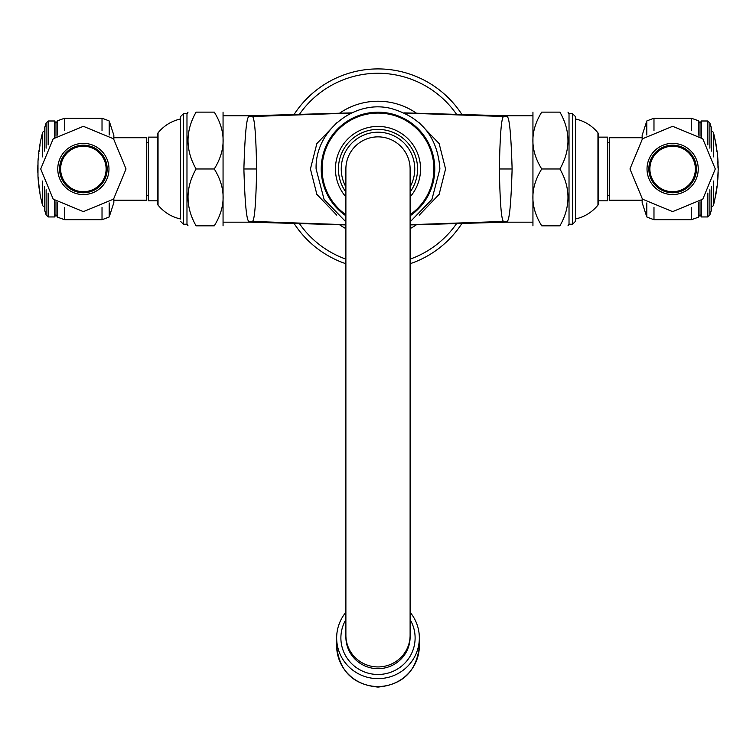 <?xml version="1.0" encoding="UTF-8"?>
<svg xmlns="http://www.w3.org/2000/svg" width="756" height="756" viewBox="0 0 756 756"><rect width="100%" height="100%" fill="white"/><g stroke="black" fill="none" stroke-linecap="round" stroke-linejoin="round"><path stroke-width="1.13" d="M410.111 263.74A100.057 100.057 0 0 0 462.294 222.878A100.057 100.057 0 0 1 410.111 263.74M462.294 115.063A100.057 100.057 0 0 0 293.706 115.063A100.057 100.057 0 0 1 462.294 115.063M345.889 263.74A100.057 100.057 0 0 1 293.706 222.878A100.057 100.057 0 0 0 345.889 263.74M434.757 168.975A56.757 56.757 0 0 1 410.111 215.781A56.757 56.757 0 0 0 378 112.209A56.757 56.757 0 0 0 345.889 215.781A56.757 56.757 0 0 1 378 112.209A56.757 56.757 0 0 1 434.757 168.975M410.111 635.314L410.111 168.975A32.111 32.111 0 0 0 378 136.864A32.111 32.111 0 0 0 345.889 168.975L345.889 637.053A32.111 31.62 180 0 0 378 668.673A32.111 31.62 180 0 0 410.111 637.053L410.111 635.314A32.111 31.62 180 0 1 378 666.934A32.111 31.62 180 0 1 345.889 635.314M410.111 168.975A32.111 32.111 0 0 0 378 136.864A32.111 32.111 0 0 0 345.889 168.975A32.111 32.111 0 0 1 378 136.864A32.111 32.111 0 0 1 410.111 168.975M410.111 619.599A37.11 36.553 180 0 1 410.158 656.17A37.11 36.553 180 0 1 378 674.475A37.11 36.553 180 0 1 345.842 656.17A37.11 36.553 180 0 1 345.889 619.599M345.889 612.275A41.344 40.711 -0 0 0 336.656 637.922A41.344 40.711 -0 0 0 378 678.633A41.344 40.711 180 0 0 419.344 637.922L419.344 645.822A41.344 40.711 180 0 1 378 686.533A41.344 40.711 -0 0 1 336.656 645.822L336.656 637.922M410.111 612.275A41.344 40.711 180 0 1 419.344 637.922M336.798 122.784L316.868 143.574L310.423 168.975L316.868 194.377L336.798 215.167M345.889 224.702L252.05 221.423C254.441 222.273 255.972 204.791 256.634 168.975C255.972 133.16 254.441 115.668 252.05 116.518L251.039 115.744A27.292 27.292 0 0 1 250.264 115.762L223.36 115.762M351.852 112.871L250.472 115.762M256.634 168.975L243.886 168.975C244.944 133.349 246.711 115.895 249.168 116.622L250.264 115.762M243.886 168.975C244.944 204.602 246.711 222.047 249.168 221.328L250.264 222.188A27.292 27.292 -0 0 1 251.039 222.198L250.472 222.188M249.168 221.328A27.292 26.715 -29.5 0 1 252.05 221.423L251.039 222.198L345.889 224.91M223.058 225.827L223.058 112.124M196.078 225.827C185.333 225.827 185.333 225.827 196.078 225.827L214.269 225.827C226.072 225.827 226.072 225.827 214.269 225.827C226.072 206.87 226.072 187.923 214.269 168.975C226.072 150.019 226.072 131.071 214.269 112.124C226.072 112.124 226.072 112.124 214.269 112.124L196.078 112.124C185.333 112.124 185.333 112.124 196.078 112.124C185.333 131.071 185.333 150.019 196.078 168.975C185.333 187.923 185.333 206.87 196.078 225.827L195.511 224.976M188.083 199.631L188.036 197.467M188.32 191.608L188.575 189.387M196.059 168.985L214.269 168.975M186.978 224.23L183.434 224.23L183.434 113.712L186.978 113.712L186.978 224.23L188.036 225.827M180.608 168.975L180.608 118.947C171.508 121.007 163.986 125.638 158.042 132.839L158.042 205.103C163.986 212.313 171.508 216.944 180.608 219.004L180.608 116.528L183.434 113.712M157.418 137.138L148.318 137.138L148.318 200.812L157.418 200.812L157.418 203.336L157.418 134.606L158.042 132.839M113.844 200.217L146.503 200.217L146.503 137.724L113.844 137.724M109.204 202.92L109.204 216.953L113.844 202.674L113.844 198.828M113.844 139.113L113.844 135.267L109.204 120.988A123.71 123.71 0 0 0 102.022 118.257L64.723 118.257A123.71 123.71 0 0 0 57.447 120.837L55.991 123.351L54.63 120.988L48.148 120.988L46.125 123.011L44.623 127.632L44.623 151.124M109.204 135.022L109.204 120.988M109.204 216.953A123.71 123.71 0 0 1 102.022 219.684L102.022 207.342M102.022 130.599L102.022 118.257M102.022 219.684L64.723 219.684L64.723 207.342M64.723 130.599L64.723 118.257M64.723 219.684A123.71 123.71 0 0 1 57.447 217.104L57.447 202.854M57.447 135.088L57.447 120.837M57.447 217.104L55.991 214.591L55.991 201.691M55.991 136.26L55.991 123.351M55.991 214.591L54.63 216.953L54.63 200.501M54.63 137.45L54.63 120.988M54.63 216.953L48.148 216.953L48.148 193.035M48.148 144.906L48.148 120.988M48.148 216.953L46.125 214.931L46.125 189.765M46.125 148.176L46.125 123.011M46.125 214.931L44.623 210.319L44.623 186.817M44.623 131.034A2.731 2.731 0 0 0 42.459 133.028A141.051 141.051 0 0 0 39.624 146.371L40.087 144.869A140.843 140.843 0 0 0 39.095 151.512L39 150.642A141.051 141.051 0 0 0 38.613 153.922L38.906 153.052A140.843 140.843 0 0 0 38.31 159.696L38.216 158.193A141.051 141.051 0 0 0 37.989 161.699L37.97 175.978A141.051 141.051 0 0 0 38.518 183.207L38.622 182.933A140.928 140.928 0 0 1 38.405 180.589L38.169 177.934A140.71 99.499 0 0 1 38.15 177.159A140.947 54.394 0 0 0 38.291 177.981A140.843 140.843 0 0 0 39.851 191.712A139.009 53.648 180 0 0 39.898 192.534A140.484 99.338 180 0 1 39.737 191.759L39.369 189.104A140.928 140.928 0 0 1 39.057 186.751L38.887 186.486A141.051 141.051 0 0 0 42.459 204.914L42.459 181.053M44.623 206.908A2.731 2.731 0 0 1 42.459 204.914M38.008 163.23A140.966 140.966 0 0 0 37.951 164.997A140.966 140.966 0 0 1 38.008 163.23L37.989 161.699M38.688 154.007L38.632 154.555L38.594 154.007A141.051 141.051 0 0 1 39.01 150.548L39.085 150.009L39.104 150.548M39.671 190.55L39.737 191.759M38.376 179.134L38.263 177.934A140.616 99.433 0 0 1 38.254 177.773M37.998 174.419A140.966 140.966 0 0 1 37.942 172.727L37.97 171.706M37.98 171.092L37.989 170.147M37.998 168.692L37.998 168.097M37.895 170.393L37.895 170.865M37.895 171.234L37.847 172.727A141.051 141.051 0 0 1 37.857 164.997M38.235 159.696L38.263 158.193M38.925 153.052L38.603 154.46M39.123 150.094L39.104 151.512M40.096 144.869L39.681 146.371M83.368 143.366A25.61 25.61 0 0 1 108.977 168.975A25.61 25.61 0 0 1 83.368 194.576A25.61 25.61 0 0 1 57.768 168.975A25.61 25.61 0 0 1 83.368 143.366M83.368 192.761A23.786 23.786 0 0 0 107.163 168.975A23.786 23.786 0 0 0 83.368 145.19A23.786 23.786 0 0 0 59.582 168.975A23.786 23.786 0 0 0 83.368 192.761M83.368 191.712A22.737 22.737 0 0 1 60.631 168.975A22.737 22.737 0 0 1 83.368 146.229A22.737 22.737 0 0 1 106.114 168.975A22.737 22.737 0 0 1 83.368 191.712M419.202 215.167L439.132 194.377L445.577 168.975L439.132 143.574L419.202 122.784M404.536 113.05L503.95 116.518C501.559 115.668 500.028 133.16 499.366 168.975C500.028 204.791 501.559 222.273 503.95 221.423L504.961 222.198A27.292 27.292 180 0 1 505.736 222.188L532.64 222.188M410.111 224.91L505.528 222.188M499.366 168.975L512.114 168.975C511.056 204.602 509.289 222.047 506.832 221.328L505.736 222.188M512.114 168.975C511.056 133.349 509.289 115.895 506.832 116.622L505.736 115.762A27.292 27.292 180 0 1 504.961 115.744L505.528 115.762M506.832 116.622A27.292 26.715 150.5 0 1 503.95 116.518L504.961 115.744L404.148 112.871M532.942 112.124L532.942 225.827M541.731 112.124C529.928 131.071 529.928 150.019 541.731 168.975C529.928 187.923 529.928 206.87 541.731 225.827C529.928 225.827 529.928 225.827 541.731 225.827L559.922 225.827C570.667 206.87 570.667 187.923 559.922 168.975C570.667 150.019 570.667 131.071 559.922 112.124C570.667 112.124 570.667 112.124 559.922 112.124L541.731 112.124C529.928 112.124 529.928 112.124 541.731 112.124M541.731 168.975L559.922 168.975M567.917 138.32L567.964 140.474M567.68 146.333L567.425 148.563M559.922 225.827C570.667 225.827 570.667 225.827 559.922 225.827M569.022 224.23L569.022 113.712L572.566 113.712L572.566 224.23L569.022 224.23L567.964 225.827M572.566 113.712L575.392 116.528L575.392 221.413L572.566 224.23M598.582 168.975L598.582 203.336L597.958 205.103L597.958 132.839L598.582 134.606L598.582 168.975L598.582 137.138L607.682 137.138L607.682 200.812L598.582 200.812M642.156 137.724L609.497 137.724L609.497 200.217L642.156 200.217M646.796 135.022L646.796 120.988L642.156 135.267L642.156 139.113M642.156 198.828L642.156 202.674L646.796 216.953A123.71 123.71 0 0 0 653.978 219.684L691.277 219.684A123.71 123.71 0 0 0 698.553 217.104L700.009 214.591L701.37 216.953L707.852 216.953L709.875 214.931L711.377 210.319L711.377 186.817M646.796 202.92L646.796 216.953M646.796 120.988A123.71 123.71 0 0 1 653.978 118.257L653.978 130.599M653.978 207.342L653.978 219.684M653.978 118.257L691.277 118.257L691.277 130.599M691.277 207.342L691.277 219.684M691.277 118.257A123.71 123.71 0 0 1 698.553 120.837L698.553 135.088M698.553 202.854L698.553 217.104M698.553 120.837L700.009 123.351L700.009 136.26M700.009 201.691L700.009 214.591M700.009 123.351L701.37 120.988L701.37 137.45M701.37 200.501L701.37 216.953M701.37 120.988L707.852 120.988L707.852 144.906M707.852 193.035L707.852 216.953M707.852 120.988L709.875 123.011L709.875 148.176M709.875 189.765L709.875 214.931M709.875 123.011L711.377 127.632L711.377 151.124M711.377 206.908A2.731 2.731 0 0 0 713.541 204.914A141.051 141.051 0 0 0 714.562 200.812L716.631 188.528A140.843 140.843 0 0 0 716.849 186.893A140.238 38.49 0 0 0 717.217 185.437A140.881 135.475 0 0 1 717.028 187.016L715.393 196.985A141.051 141.051 0 0 0 717.444 183.528L718.2 169.249A141.051 141.051 0 0 0 718.172 166.103L717.992 168.059A140.843 140.843 0 0 0 717.756 160.877L718.068 162.833A141.051 141.051 0 0 0 717.019 150.784L716.924 151.691A140.843 140.843 0 0 0 715.762 143.999L714.363 136.316A141.051 141.051 0 0 0 713.541 133.028L713.541 156.889M711.377 131.034A2.731 2.731 0 0 1 713.541 133.028M717.68 179.219L717.661 180.221A140.966 140.966 0 0 1 717.51 181.998L717.444 183.528M714.94 198.658L714.562 200.812M714.902 198.866A140.966 140.966 0 0 0 715.299 196.985L715.8 193.734M716.603 188.915L716.811 187.686M717.019 186.297A140.786 135.381 0 0 1 716.934 187.016M717.009 151.691L716.953 150.784M716.357 147.477L716.244 146.938L716.357 147.477M715.45 142.289L715.913 144.396A140.928 140.928 0 0 1 716.338 146.938M714.722 138.263A140.966 140.966 0 0 1 715.063 139.803L715.148 139.803A141.051 141.051 0 0 1 716.556 147.477L716.442 147.477A140.966 140.966 0 0 1 716.934 150.784M717.746 160.877L718.03 162.833M717.983 168.059L718.143 166.103M718.096 170.809A140.966 140.966 0 0 1 718.068 172.491L718.02 172.954M718.02 173.001L717.945 174.088M717.86 175.354L717.822 176.129M718.105 173.011L718.153 172.491A141.051 141.051 0 0 1 717.746 180.221L717.765 179.163M717.964 175.137L718.02 174.286M672.632 194.576A25.61 25.61 0 0 1 647.023 168.975A25.61 25.61 0 0 1 672.632 143.366A25.61 25.61 0 0 1 698.232 168.975A25.61 25.61 0 0 1 672.632 194.576M672.632 145.19A23.786 23.786 0 0 0 648.837 168.975A23.786 23.786 0 0 0 672.632 192.761A23.786 23.786 0 0 0 696.418 168.975A23.786 23.786 0 0 0 672.632 145.19M672.632 146.229A22.737 22.737 0 0 1 695.369 168.975A22.737 22.737 0 0 1 672.632 191.712A22.737 22.737 0 0 1 649.886 168.975A22.737 22.737 0 0 1 672.632 146.229M299.055 114.874A95.7 95.7 0 0 1 456.945 114.874M456.945 223.067A95.7 95.7 0 0 1 410.111 259.128M299.055 223.067A95.7 95.7 0 0 0 345.889 259.128M345.889 228.624A67.747 67.747 0 0 1 339.151 224.466M339.151 113.476A67.747 67.747 0 0 1 416.849 113.476M410.111 228.624A67.747 67.747 0 0 0 416.849 224.466M345.889 214.732A55.897 55.897 0 0 1 378 113.079A55.897 55.897 0 0 1 410.111 214.732M410.111 196.9A42.553 42.553 0 0 0 378 126.422A42.553 42.553 0 0 0 345.889 196.9M345.889 192.09A39.567 39.567 0 0 1 378 129.399A39.567 39.567 0 0 1 410.111 192.09M410.111 186.864A36.76 36.76 0 0 0 378 132.215A36.76 36.76 0 0 0 345.889 186.864M351.464 113.05L252.05 116.518A27.292 26.715 29.5 0 1 249.168 116.622M42.459 156.889L42.459 133.028M410.111 224.702L503.95 221.423A27.292 26.715 -150.5 0 1 506.832 221.328M713.541 181.053L713.541 204.914M410.111 221.895L431.941 199.338L439.897 168.975C437.733 137.138 421.29 116.934 390.55 108.354C353.789 99.433 314.817 131.157 316.102 168.975L324.059 199.338L345.889 221.895M419.344 645.822C416.887 670.893 403.099 684.652 378 687.091C352.901 684.652 339.113 670.893 336.656 645.822M183.434 224.23L180.608 221.413M188.036 112.124L186.978 113.712M158.042 205.103L157.418 203.336M148.318 142.393L146.503 142.393M38.613 183.207A140.966 140.966 0 0 0 38.981 186.486M39.718 146.371A140.966 140.966 0 0 0 39.161 150.094M38.641 154.46A140.966 140.966 0 0 0 38.301 158.193M83.368 211.633L53.203 199.14L40.711 168.975L53.203 138.802L83.368 126.309L113.542 138.802L126.035 168.975L113.542 199.14L83.368 211.633M148.318 195.558L146.503 195.558M223.36 222.188L250.264 222.188M532.64 115.762L505.736 115.762M567.964 112.124L569.022 113.712M575.392 219.004C584.492 216.944 592.014 212.313 597.958 205.103M575.392 118.947C584.492 121.007 592.014 125.638 597.958 132.839M607.682 142.393L609.497 142.393M718.077 166.103A140.966 140.966 0 0 0 717.973 162.833M672.632 126.309L702.797 138.802L715.289 168.975L702.797 199.14L672.632 211.633L642.458 199.14L629.965 168.975L642.458 138.802L672.632 126.309M607.682 195.558L609.497 195.558"/></g></svg>
